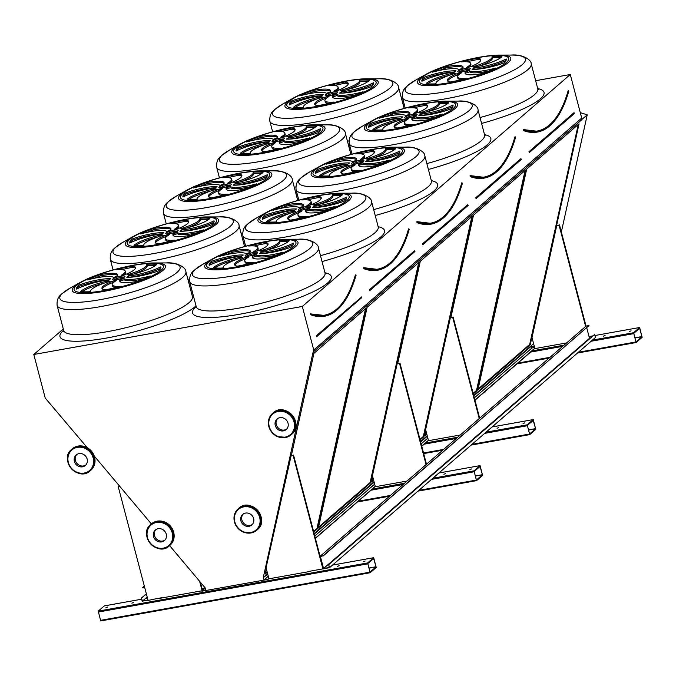 <?xml version="1.0" encoding="UTF-8"?>
<svg xmlns="http://www.w3.org/2000/svg" width="676" height="676" viewBox="0 0 676 676"><rect width="100%" height="100%" fill="white"/><g stroke="black" fill="none" stroke-linecap="round" stroke-linejoin="round"><path stroke-width="1.01" d="M267.654 573.848L263.268 577.642L313.072 352.145L581.225 120.244L581.706 118.063L570.282 74.504L302.316 306.456L33.8 354.486L45.224 398.046L87.212 447.647M570.282 74.504L535.645 80.697M404.18 104.205L403.065 104.408M63.282 328.959L33.8 354.486M605.079 335.49L603.423 336.166L605.079 335.49M631.071 330.834L629.424 331.519L631.071 330.834M585.636 326.466L559.086 225.26L556.72 225.683L532.004 337.594L534.893 348.596L566.615 342.926M534.843 348.402L474.958 400.243M639.58 327.53L633.573 332.736L636.141 342.521L642.149 337.316L639.64 327.505L594.939 335.516L639.64 327.505M498.702 427.57L497.054 428.246L498.702 427.57M524.703 422.914L523.047 423.599L524.703 422.914M479.259 418.545L452.709 317.34L450.343 317.762L425.626 429.674L428.516 440.676L460.238 435.006M457.644 437.254L425.567 442.991L428.466 440.482M533.203 419.61L527.195 424.815L529.705 434.626L535.772 429.395L533.263 419.585L492.086 426.97M445.518 473.606L443.862 474.282L445.518 473.606M471.51 468.958L469.862 469.634L471.51 468.958M426.074 464.581L399.524 363.375L397.158 363.798L372.442 475.71L375.332 486.72L407.053 481.042M404.459 483.289L372.375 489.027L375.273 486.526M480.019 465.654L474.011 470.851L476.521 480.661L482.588 475.439L480.078 465.62L438.901 473.006M425.567 442.991L421.765 446.278M372.375 489.027L315.396 538.358M133.544 602.46L131.888 603.136L133.544 602.46M339.141 565.685L337.493 566.361L339.141 565.685M159.105 598.192L161.454 597.77M310.352 571.135L312.701 570.713M107.543 607.107L105.887 607.792L107.543 607.107M365.141 561.038L363.485 561.714L365.141 561.038M308.569 571.457L323.373 568.786L293.553 455.1L291.187 455.523L266.065 567.789L268.955 578.8L308.197 571.778M157.322 598.505L148.086 600.415L118.266 486.737L119.644 486.213M156.95 598.835L202.107 590.756L202.513 590.402L200.349 582.163M205.267 588.035L201.845 591.221L267.992 579.391L268.904 578.605M104.358 605.899L98.223 611.121L100.741 620.931L370.085 572.741M373.642 557.734L367.634 562.931L370.144 572.741L376.211 567.51L373.701 557.7L332.524 565.085M554.43 121.055A172.6 63.206 -100.1 0 1 523.376 130.578L523.587 130.282A172.338 63.105 79.9 0 0 537.471 131.795A172.338 63.105 79.9 0 0 559.542 113.593M526.68 169.152L477.924 389.925L530.297 344.591L579.053 123.818L526.68 169.152M478.109 389.055L529.697 344.397L578.267 124.502M529.697 344.397L530.297 344.591M337.054 93.009A6.447 1.276 -14.7 0 0 331.468 93.803A6.447 1.276 -14.7 0 0 326.212 95.857M329.44 95.578A6.447 1.276 -14.7 0 0 337.713 92.181A6.447 1.276 -14.7 0 0 331.147 92.587A6.447 1.276 -14.7 0 0 325.232 95.46A6.447 1.276 -14.7 0 0 329.44 95.578M330.446 91.361A24.894 4.926 -14.7 0 0 313.267 91.699L312.946 90.474A43.585 8.627 -14.7 0 0 299.84 95.874A24.894 4.926 165.3 0 1 326.356 93.296A10.317 2.045 165.3 0 1 330.032 92.097A24.894 4.926 -14.7 0 0 330.488 90.694A24.894 4.926 -14.7 0 0 312.946 90.474M313.267 91.699A43.585 8.627 -14.7 0 0 306.71 94.184M333.927 91.159A10.317 2.045 165.3 0 1 337.442 90.626A24.894 4.926 -14.7 0 0 348.241 83.401A24.894 4.926 -14.7 0 0 345.191 81.948A43.585 8.627 -14.7 0 0 328.866 85.582A24.894 4.926 165.3 0 1 338.025 87.01A24.894 4.926 165.3 0 1 333.927 91.159M338.025 87.01L338.346 88.235A24.894 4.926 165.3 0 1 336.809 90.694M348.199 84.069A24.894 4.926 -14.7 0 0 345.512 83.165L345.191 81.948M345.512 83.165A43.585 8.627 -14.7 0 0 334.409 85.497M340.062 90.584A10.317 2.045 165.3 0 1 341.363 91.032A24.894 4.926 -14.7 0 0 369.409 80.376A43.585 8.627 -14.7 0 0 359.429 80.114A24.894 4.926 165.3 0 1 359.564 80.419A24.894 4.926 165.3 0 1 340.062 90.584M359.564 80.419L359.885 81.644A24.894 4.926 165.3 0 1 346.399 89.866M368.2 81.382A43.585 8.627 -14.7 0 0 359.801 81.331M341.16 91.902A10.317 2.045 165.3 0 1 339.487 93.068A24.894 4.926 -14.7 0 0 371.403 86.68A43.585 8.627 -14.7 0 0 373.634 82.759A43.585 8.627 -14.7 0 0 373.608 82.675A24.894 4.926 165.3 0 1 341.16 91.902L341.481 93.119M373.49 84.128A24.894 4.926 165.3 0 1 341.574 93.111M336.597 94.344A10.317 2.045 165.3 0 1 332.922 95.544A24.894 4.926 -14.7 0 0 332.465 96.938A24.894 4.926 -14.7 0 0 350.007 97.167A43.585 8.627 -14.7 0 0 363.113 91.767A24.894 4.926 165.3 0 1 336.597 94.344L336.918 95.569A10.317 2.045 165.3 0 1 333.243 96.769L332.922 95.544M356.556 94.682A24.894 4.926 165.3 0 1 336.918 95.569M333.243 96.769A24.894 4.926 -14.7 0 0 332.82 97.505M329.026 96.482A10.317 2.045 165.3 0 1 325.502 97.014A24.894 4.926 -14.7 0 0 314.712 104.239A24.894 4.926 -14.7 0 0 317.754 105.693A43.585 8.627 -14.7 0 0 334.079 102.059A24.894 4.926 165.3 0 1 324.919 100.623A24.894 4.926 165.3 0 1 329.026 96.482M326.457 98.164A10.317 2.045 165.3 0 1 325.824 98.231L325.502 97.014M328.866 103.369A24.894 4.926 165.3 0 1 325.24 101.848L324.919 100.623M325.824 98.231A24.894 4.926 -14.7 0 0 315.067 104.797M322.891 97.057A10.317 2.045 165.3 0 1 321.582 96.609A24.894 4.926 -14.7 0 0 293.545 107.264A43.585 8.627 -14.7 0 0 303.524 107.526A24.894 4.926 165.3 0 1 303.389 107.222A24.894 4.926 165.3 0 1 322.891 97.057M321.784 97.386L321.582 96.609M316.867 99A24.894 4.926 -14.7 0 0 295.074 107.484M321.784 95.738A10.317 2.045 165.3 0 1 323.458 94.572A24.894 4.926 -14.7 0 0 291.55 100.961A43.585 8.627 -14.7 0 0 289.311 104.881A43.585 8.627 -14.7 0 0 289.336 104.957A24.894 4.926 165.3 0 1 321.784 95.738M321.691 95.747A24.894 4.926 -14.7 0 0 291.871 102.186L291.55 100.961M291.871 102.186A43.585 8.627 -14.7 0 0 289.776 104.738M469.634 69.298A6.447 1.276 -14.7 0 0 464.049 70.093A6.447 1.276 -14.7 0 0 458.793 72.138M462.021 71.867A6.447 1.276 -14.7 0 0 470.293 68.47A6.447 1.276 -14.7 0 0 463.728 68.867A6.447 1.276 -14.7 0 0 457.813 71.74A6.447 1.276 -14.7 0 0 462.021 71.867M463.026 67.651A24.894 4.926 -14.7 0 0 445.839 67.98L445.518 66.755A43.585 8.627 -14.7 0 0 432.412 72.163A24.894 4.926 165.3 0 1 458.928 69.577A10.317 2.045 165.3 0 1 462.604 68.386A24.894 4.926 -14.7 0 0 463.06 66.983A24.894 4.926 -14.7 0 0 445.518 66.755M445.839 67.98A43.585 8.627 -14.7 0 0 439.29 70.465M466.499 67.448A10.317 2.045 165.3 0 1 470.023 66.916A24.894 4.926 -14.7 0 0 480.813 59.691A24.894 4.926 -14.7 0 0 477.771 58.229A43.585 8.627 -14.7 0 0 461.446 61.871A24.894 4.926 165.3 0 1 470.606 63.299A24.894 4.926 165.3 0 1 466.499 67.448M470.606 63.299L470.927 64.524A24.894 4.926 165.3 0 1 469.389 66.983M480.78 60.35A24.894 4.926 -14.7 0 0 478.093 59.454L477.771 58.229M478.093 59.454A43.585 8.627 -14.7 0 0 466.981 61.778M472.634 66.865A10.317 2.045 165.3 0 1 473.944 67.313A24.894 4.926 -14.7 0 0 501.981 56.657A43.585 8.627 -14.7 0 0 492.001 56.404A24.894 4.926 165.3 0 1 492.136 56.699A24.894 4.926 165.3 0 1 472.634 66.865M492.136 56.699L492.458 57.925A24.894 4.926 165.3 0 1 478.971 66.155M500.772 57.663A43.585 8.627 -14.7 0 0 492.382 57.621M473.741 68.183A10.317 2.045 165.3 0 1 472.068 69.349A24.894 4.926 -14.7 0 0 503.975 62.961A43.585 8.627 -14.7 0 0 506.214 59.049A43.585 8.627 -14.7 0 0 506.189 58.964A24.894 4.926 165.3 0 1 473.741 68.183L474.062 69.4M506.07 60.409A24.894 4.926 165.3 0 1 474.146 69.4M469.169 70.634A10.317 2.045 165.3 0 1 465.494 71.833A24.894 4.926 -14.7 0 0 465.037 73.228A24.894 4.926 -14.7 0 0 482.579 73.456A43.585 8.627 -14.7 0 0 495.685 68.056A24.894 4.926 165.3 0 1 469.169 70.634L469.49 71.85A10.317 2.045 165.3 0 1 465.815 73.05L465.494 71.833M489.137 70.972A24.894 4.926 165.3 0 1 469.49 71.85M465.815 73.05A24.894 4.926 -14.7 0 0 465.401 73.785M461.598 72.763A10.317 2.045 165.3 0 1 458.083 73.295A24.894 4.926 -14.7 0 0 447.284 80.52A24.894 4.926 -14.7 0 0 450.334 81.982A43.585 8.627 -14.7 0 0 466.66 78.34A24.894 4.926 165.3 0 1 457.5 76.912A24.894 4.926 165.3 0 1 461.598 72.763M459.038 74.453A10.317 2.045 165.3 0 1 458.404 74.521L458.083 73.295M461.438 79.658A24.894 4.926 165.3 0 1 457.821 78.137L457.5 76.912M458.404 74.521A24.894 4.926 -14.7 0 0 447.647 81.078M455.463 73.346A10.317 2.045 165.3 0 1 454.162 72.898A24.894 4.926 -14.7 0 0 426.117 83.554A43.585 8.627 -14.7 0 0 436.096 83.807A24.894 4.926 165.3 0 1 435.961 83.511A24.894 4.926 165.3 0 1 455.463 73.346M454.365 73.676L454.162 72.898M449.447 75.281A24.894 4.926 -14.7 0 0 427.646 83.765M454.365 72.028A10.317 2.045 165.3 0 1 456.038 70.862A24.894 4.926 -14.7 0 0 424.122 77.25A43.585 8.627 -14.7 0 0 421.892 81.162A43.585 8.627 -14.7 0 0 421.917 81.247A24.894 4.926 165.3 0 1 454.365 72.028M454.272 72.036A24.894 4.926 -14.7 0 0 424.443 78.467L424.122 77.25M424.443 78.467A43.585 8.627 -14.7 0 0 422.356 81.019M501.246 167.099A172.6 63.206 -100.1 0 1 470.183 176.613L470.395 176.318A172.338 63.105 79.9 0 0 484.286 177.83A172.338 63.105 79.9 0 0 506.358 159.637M473.149 393.347L476.512 390.441L477.104 390.627L525.869 169.853L473.496 215.196L450.926 317.374M425.897 430.696L424.731 435.961L426.81 434.169M476.512 390.441L525.075 170.538M473.301 393.922L477.104 390.627M424.925 435.09L426.657 433.595M283.869 139.045A6.447 1.276 -14.7 0 0 278.284 139.847A6.447 1.276 -14.7 0 0 273.028 141.892M276.256 141.614A6.447 1.276 -14.7 0 0 284.528 138.225A6.447 1.276 -14.7 0 0 277.963 138.622A6.447 1.276 -14.7 0 0 272.048 141.495A6.447 1.276 -14.7 0 0 276.256 141.614M277.261 137.397A24.894 4.926 -14.7 0 0 260.074 137.735L259.753 136.51A43.585 8.627 -14.7 0 0 246.647 141.909A24.894 4.926 165.3 0 1 273.163 139.332A10.317 2.045 165.3 0 1 276.839 138.132A24.894 4.926 -14.7 0 0 277.295 136.738A24.894 4.926 -14.7 0 0 259.753 136.51M260.074 137.735A43.585 8.627 -14.7 0 0 253.525 140.219M280.734 137.194A10.317 2.045 165.3 0 1 284.258 136.662A24.894 4.926 -14.7 0 0 295.049 129.446A24.894 4.926 -14.7 0 0 292.007 127.984A43.585 8.627 -14.7 0 0 275.681 131.617A24.894 4.926 165.3 0 1 284.841 133.054A24.894 4.926 165.3 0 1 280.734 137.194M284.841 133.054L285.162 134.279A24.894 4.926 165.3 0 1 283.624 136.738M295.015 130.105A24.894 4.926 -14.7 0 0 292.328 129.209L292.007 127.984M292.328 129.209A43.585 8.627 -14.7 0 0 281.216 131.533M286.869 136.62A10.317 2.045 165.3 0 1 288.179 137.067A24.894 4.926 -14.7 0 0 316.216 126.412A43.585 8.627 -14.7 0 0 306.236 126.159A24.894 4.926 165.3 0 1 306.372 126.454A24.894 4.926 165.3 0 1 286.869 136.62M306.372 126.454L306.693 127.679A24.894 4.926 165.3 0 1 293.207 135.901M315.008 127.418A43.585 8.627 -14.7 0 0 306.617 127.375M287.976 137.938A10.317 2.045 165.3 0 1 286.303 139.104A24.894 4.926 -14.7 0 0 318.21 132.716A43.585 8.627 -14.7 0 0 320.449 128.795A43.585 8.627 -14.7 0 0 320.424 128.719A24.894 4.926 165.3 0 1 287.976 137.938L288.297 139.155M320.306 130.164A24.894 4.926 165.3 0 1 288.382 139.155M283.405 140.38A10.317 2.045 165.3 0 1 279.729 141.58A24.894 4.926 -14.7 0 0 279.272 142.982A24.894 4.926 -14.7 0 0 296.815 143.202A43.585 8.627 -14.7 0 0 309.921 137.803A24.894 4.926 165.3 0 1 283.405 140.38L283.726 141.605A10.317 2.045 165.3 0 1 280.05 142.805L279.729 141.58M303.363 140.718A24.894 4.926 165.3 0 1 283.726 141.605M280.05 142.805A24.894 4.926 -14.7 0 0 279.636 143.54M275.833 142.518A10.317 2.045 165.3 0 1 272.318 143.05A24.894 4.926 -14.7 0 0 261.519 150.275A24.894 4.926 -14.7 0 0 264.57 151.737A43.585 8.627 -14.7 0 0 280.895 148.095A24.894 4.926 165.3 0 1 271.735 146.667A24.894 4.926 165.3 0 1 275.833 142.518M273.273 144.208A10.317 2.045 165.3 0 1 272.639 144.275L272.318 143.05M275.673 149.404A24.894 4.926 165.3 0 1 272.056 147.892L271.735 146.667M272.639 144.275A24.894 4.926 -14.7 0 0 261.882 150.832M269.699 143.101A10.317 2.045 165.3 0 1 268.397 142.653A24.894 4.926 -14.7 0 0 240.352 153.308A43.585 8.627 -14.7 0 0 250.331 153.562A24.894 4.926 165.3 0 1 250.196 153.258A24.894 4.926 165.3 0 1 269.699 143.101M268.6 143.422L268.397 142.653M263.682 145.036A24.894 4.926 -14.7 0 0 241.881 153.52M268.592 141.774A10.317 2.045 165.3 0 1 270.273 140.616A24.894 4.926 -14.7 0 0 238.358 146.996A43.585 8.627 -14.7 0 0 236.127 150.917A43.585 8.627 -14.7 0 0 236.152 151.001A24.894 4.926 165.3 0 1 268.592 141.774M268.507 141.791A24.894 4.926 -14.7 0 0 238.679 148.221L238.358 146.996M238.679 148.221A43.585 8.627 -14.7 0 0 236.592 150.773M416.441 115.334A6.447 1.276 -14.7 0 0 410.864 116.137A6.447 1.276 -14.7 0 0 405.608 118.182M408.836 117.903A6.447 1.276 -14.7 0 0 417.1 114.506A6.447 1.276 -14.7 0 0 410.543 114.912A6.447 1.276 -14.7 0 0 404.628 117.785A6.447 1.276 -14.7 0 0 408.836 117.903M409.833 113.686A24.894 4.926 -14.7 0 0 392.655 114.024L392.334 112.799A43.585 8.627 -14.7 0 0 379.228 118.199A24.894 4.926 165.3 0 1 405.744 115.621A10.317 2.045 165.3 0 1 409.419 114.421A24.894 4.926 -14.7 0 0 409.876 113.019A24.894 4.926 -14.7 0 0 392.334 112.799M392.655 114.024A43.585 8.627 -14.7 0 0 386.106 116.509M413.315 113.484A10.317 2.045 165.3 0 1 416.839 112.951A24.894 4.926 -14.7 0 0 427.629 105.726A24.894 4.926 -14.7 0 0 424.579 104.273A43.585 8.627 -14.7 0 0 408.262 107.906A24.894 4.926 165.3 0 1 417.422 109.335A24.894 4.926 165.3 0 1 413.315 113.484M417.422 109.335L417.743 110.56A24.894 4.926 165.3 0 1 416.196 113.019M427.587 106.394A24.894 4.926 -14.7 0 0 424.9 105.49L424.579 104.273M424.9 105.49A43.585 8.627 -14.7 0 0 413.796 107.822M419.45 112.909A10.317 2.045 165.3 0 1 420.751 113.357A24.894 4.926 -14.7 0 0 448.796 102.701A43.585 8.627 -14.7 0 0 438.817 102.439A24.894 4.926 165.3 0 1 438.952 102.744A24.894 4.926 165.3 0 1 419.45 112.909M438.952 102.744L439.273 103.969A24.894 4.926 165.3 0 1 425.787 112.191M447.588 103.707A43.585 8.627 -14.7 0 0 439.197 103.665M420.556 114.227A10.317 2.045 165.3 0 1 418.883 115.393A24.894 4.926 -14.7 0 0 450.791 109.005A43.585 8.627 -14.7 0 0 453.021 105.084A43.585 8.627 -14.7 0 0 453.005 105A24.894 4.926 165.3 0 1 420.556 114.227L420.878 115.444M452.878 106.453A24.894 4.926 165.3 0 1 420.962 115.444M415.985 116.669A10.317 2.045 165.3 0 1 412.309 117.869A24.894 4.926 -14.7 0 0 411.853 119.272A24.894 4.926 -14.7 0 0 429.395 119.491A43.585 8.627 -14.7 0 0 442.501 114.092A24.894 4.926 165.3 0 1 415.985 116.669L416.306 117.894A10.317 2.045 165.3 0 1 412.63 119.094L412.309 117.869M435.944 117.007A24.894 4.926 165.3 0 1 416.306 117.894M412.63 119.094A24.894 4.926 -14.7 0 0 412.208 119.829M408.414 118.807A10.317 2.045 165.3 0 1 404.89 119.339A24.894 4.926 -14.7 0 0 394.1 126.564A24.894 4.926 -14.7 0 0 397.15 128.017A43.585 8.627 -14.7 0 0 413.467 124.384A24.894 4.926 165.3 0 1 404.307 122.956A24.894 4.926 165.3 0 1 408.414 118.807M405.853 120.497A10.317 2.045 165.3 0 1 405.211 120.565L404.89 119.339M408.253 125.694A24.894 4.926 165.3 0 1 404.628 124.173L404.307 122.956M405.211 120.565A24.894 4.926 -14.7 0 0 394.463 127.122M402.279 119.382A10.317 2.045 165.3 0 1 400.978 118.934A24.894 4.926 -14.7 0 0 372.932 129.589A43.585 8.627 -14.7 0 0 382.912 129.851A24.894 4.926 165.3 0 1 382.777 129.547A24.894 4.926 165.3 0 1 402.279 119.382M401.181 119.711L400.978 118.934M396.263 121.325A24.894 4.926 -14.7 0 0 374.462 129.809M401.172 118.063A10.317 2.045 165.3 0 1 402.845 116.897A24.894 4.926 -14.7 0 0 370.938 123.285A43.585 8.627 -14.7 0 0 368.707 127.206A43.585 8.627 -14.7 0 0 368.724 127.291A24.894 4.926 165.3 0 1 401.172 118.063M401.088 118.072A24.894 4.926 -14.7 0 0 371.259 124.511L370.938 123.285M371.259 124.511A43.585 8.627 -14.7 0 0 369.172 127.063M448.061 213.134A172.6 63.206 -100.1 0 1 416.999 222.657L417.21 222.362A172.338 63.105 79.9 0 0 431.094 223.866A172.338 63.105 79.9 0 0 453.173 205.673M419.957 439.392L423.32 436.476L423.92 436.671L472.685 215.897L420.303 261.232L397.733 363.418M372.713 476.732L371.546 482.005L373.617 480.205M423.32 436.476L471.89 216.582M420.109 439.966L423.92 436.671M371.741 481.126L373.473 479.63M230.677 185.089A6.447 1.276 -14.7 0 0 225.1 185.883A6.447 1.276 -14.7 0 0 219.835 187.928M223.072 187.658A6.447 1.276 -14.7 0 0 231.336 184.261A6.447 1.276 -14.7 0 0 224.778 184.666A6.447 1.276 -14.7 0 0 218.863 187.531A6.447 1.276 -14.7 0 0 223.072 187.658M224.069 183.441A24.894 4.926 -14.7 0 0 206.89 183.771L206.569 182.554A43.585 8.627 -14.7 0 0 193.463 187.953A24.894 4.926 165.3 0 1 219.979 185.376A10.317 2.045 165.3 0 1 223.655 184.176A24.894 4.926 -14.7 0 0 224.111 182.774A24.894 4.926 -14.7 0 0 206.569 182.554M206.89 183.771A43.585 8.627 -14.7 0 0 200.341 186.263M227.55 183.238A10.317 2.045 165.3 0 1 231.074 182.706A24.894 4.926 -14.7 0 0 241.864 175.481A24.894 4.926 -14.7 0 0 238.814 174.019A43.585 8.627 -14.7 0 0 222.497 177.661A24.894 4.926 165.3 0 1 231.648 179.089A24.894 4.926 165.3 0 1 227.55 183.238M231.648 179.089L231.969 180.315A24.894 4.926 165.3 0 1 230.431 182.774M241.822 176.149A24.894 4.926 -14.7 0 0 239.135 175.245L238.814 174.019M239.135 175.245A43.585 8.627 -14.7 0 0 228.032 177.568M233.685 182.664A10.317 2.045 165.3 0 1 234.986 183.103A24.894 4.926 -14.7 0 0 263.032 172.456A43.585 8.627 -14.7 0 0 253.052 172.194A24.894 4.926 165.3 0 1 253.187 172.498A24.894 4.926 165.3 0 1 233.685 182.664M253.187 172.498L253.508 173.715A24.894 4.926 165.3 0 1 240.022 181.945M261.823 173.462A43.585 8.627 -14.7 0 0 253.432 173.411M234.792 183.982A10.317 2.045 165.3 0 1 233.11 185.148A24.894 4.926 -14.7 0 0 265.026 178.76A43.585 8.627 -14.7 0 0 267.257 174.839A43.585 8.627 -14.7 0 0 267.231 174.754A24.894 4.926 165.3 0 1 234.792 183.982L235.104 185.19M267.113 176.208A24.894 4.926 165.3 0 1 235.197 185.19M230.22 186.424A10.317 2.045 165.3 0 1 226.544 187.624A24.894 4.926 -14.7 0 0 226.088 189.018A24.894 4.926 -14.7 0 0 243.63 189.246A43.585 8.627 -14.7 0 0 256.736 183.847A24.894 4.926 165.3 0 1 230.22 186.424L230.541 187.649A10.317 2.045 165.3 0 1 226.866 188.849L226.544 187.624M250.179 186.762A24.894 4.926 165.3 0 1 230.541 187.649M226.866 188.849A24.894 4.926 -14.7 0 0 226.443 189.584M222.649 188.562A10.317 2.045 165.3 0 1 219.125 189.094A24.894 4.926 -14.7 0 0 208.335 196.319A24.894 4.926 -14.7 0 0 211.377 197.772A43.585 8.627 -14.7 0 0 227.702 194.139A24.894 4.926 165.3 0 1 218.542 192.702A24.894 4.926 165.3 0 1 222.649 188.562M220.089 190.243A10.317 2.045 165.3 0 1 219.446 190.311L219.125 189.094M222.489 195.448A24.894 4.926 165.3 0 1 218.863 193.927L218.542 192.702M219.446 190.311A24.894 4.926 -14.7 0 0 208.698 196.877M216.514 189.136A10.317 2.045 165.3 0 1 215.205 188.689A24.894 4.926 -14.7 0 0 187.167 199.344A43.585 8.627 -14.7 0 0 197.147 199.606A24.894 4.926 165.3 0 1 197.012 199.302A24.894 4.926 165.3 0 1 216.514 189.136M215.416 189.466L215.205 188.689M210.498 191.071A24.894 4.926 -14.7 0 0 188.697 199.564M215.407 187.818A10.317 2.045 165.3 0 1 217.08 186.652A24.894 4.926 -14.7 0 0 185.173 193.04A43.585 8.627 -14.7 0 0 182.942 196.961A43.585 8.627 -14.7 0 0 182.959 197.037A24.894 4.926 165.3 0 1 215.407 187.818M215.323 187.827A24.894 4.926 -14.7 0 0 185.494 194.266L185.173 193.04M185.494 194.266A43.585 8.627 -14.7 0 0 183.407 196.817M363.257 161.378A6.447 1.276 -14.7 0 0 357.672 162.172A6.447 1.276 -14.7 0 0 352.416 164.217M355.644 163.938A6.447 1.276 -14.7 0 0 363.916 160.55A6.447 1.276 -14.7 0 0 357.35 160.947A6.447 1.276 -14.7 0 0 351.435 163.82A6.447 1.276 -14.7 0 0 355.644 163.938M356.649 159.722A24.894 4.926 -14.7 0 0 339.47 160.06L339.149 158.835A43.585 8.627 -14.7 0 0 326.043 164.234A24.894 4.926 165.3 0 1 352.559 161.657A10.317 2.045 165.3 0 1 356.235 160.457A24.894 4.926 -14.7 0 0 356.691 159.063A24.894 4.926 -14.7 0 0 339.149 158.835M339.47 160.06A43.585 8.627 -14.7 0 0 332.913 162.544M360.131 159.528A10.317 2.045 165.3 0 1 363.646 158.995A24.894 4.926 -14.7 0 0 374.445 151.77A24.894 4.926 -14.7 0 0 371.394 150.309A43.585 8.627 -14.7 0 0 355.069 153.951A24.894 4.926 165.3 0 1 364.229 155.379A24.894 4.926 165.3 0 1 360.131 159.528M364.229 155.379L364.55 156.604A24.894 4.926 165.3 0 1 363.012 159.063M374.403 152.43A24.894 4.926 -14.7 0 0 371.715 151.534L371.394 150.309M371.715 151.534A43.585 8.627 -14.7 0 0 360.604 153.858M366.265 158.944A10.317 2.045 165.3 0 1 367.567 159.392A24.894 4.926 -14.7 0 0 395.612 148.737A43.585 8.627 -14.7 0 0 385.633 148.483A24.894 4.926 165.3 0 1 385.768 148.779A24.894 4.926 165.3 0 1 366.265 158.944M385.768 148.779L386.089 150.004A24.894 4.926 165.3 0 1 372.603 158.235M394.404 149.742A43.585 8.627 -14.7 0 0 386.004 149.7M367.364 160.263A10.317 2.045 165.3 0 1 365.691 161.429A24.894 4.926 -14.7 0 0 397.606 155.041A43.585 8.627 -14.7 0 0 399.837 151.128A43.585 8.627 -14.7 0 0 399.812 151.044A24.894 4.926 165.3 0 1 367.364 160.263L367.685 161.48M399.693 152.489A24.894 4.926 165.3 0 1 367.778 161.48M362.801 162.713A10.317 2.045 165.3 0 1 359.125 163.913A24.894 4.926 -14.7 0 0 358.669 165.307A24.894 4.926 -14.7 0 0 376.211 165.536A43.585 8.627 -14.7 0 0 389.317 160.127A24.894 4.926 165.3 0 1 362.801 162.713L363.113 163.93A10.317 2.045 165.3 0 1 359.446 165.13L359.125 163.913M382.76 163.043A24.894 4.926 165.3 0 1 363.113 163.93M359.446 165.13A24.894 4.926 -14.7 0 0 359.024 165.865M355.23 164.843A10.317 2.045 165.3 0 1 351.706 165.375A24.894 4.926 -14.7 0 0 340.915 172.6A24.894 4.926 -14.7 0 0 343.957 174.062A43.585 8.627 -14.7 0 0 360.283 170.42A24.894 4.926 165.3 0 1 351.123 168.992A24.894 4.926 165.3 0 1 355.23 164.843M352.661 166.533A10.317 2.045 165.3 0 1 352.027 166.6L351.706 165.375M355.069 171.738A24.894 4.926 165.3 0 1 351.444 170.217L351.123 168.992M352.027 166.6A24.894 4.926 -14.7 0 0 341.27 173.157M349.095 165.426A10.317 2.045 165.3 0 1 347.785 164.978A24.894 4.926 -14.7 0 0 319.748 175.633A43.585 8.627 -14.7 0 0 329.727 175.887A24.894 4.926 165.3 0 1 329.592 175.591A24.894 4.926 165.3 0 1 349.095 165.426M347.988 165.755L347.785 164.978M343.07 167.361A24.894 4.926 -14.7 0 0 321.277 175.844M347.988 164.107A10.317 2.045 165.3 0 1 349.661 162.941A24.894 4.926 -14.7 0 0 317.754 169.33A43.585 8.627 -14.7 0 0 315.515 173.242A43.585 8.627 -14.7 0 0 315.54 173.326A24.894 4.926 165.3 0 1 347.988 164.107M347.895 164.116A24.894 4.926 -14.7 0 0 318.075 170.546L317.754 169.33M318.075 170.546A43.585 8.627 -14.7 0 0 315.979 173.098M394.868 259.178A172.6 63.206 -100.1 0 1 363.815 268.693L364.026 268.397A172.338 63.105 79.9 0 0 377.909 269.91A172.338 63.105 79.9 0 0 399.981 251.717M367.119 307.276L318.354 528.04L370.735 482.706L419.492 261.933L367.119 307.276M318.548 527.17L370.135 482.52L418.706 262.618M370.135 482.52L370.735 482.706M177.492 231.124A6.447 1.276 -14.7 0 0 171.907 231.927A6.447 1.276 -14.7 0 0 166.651 233.972M169.879 233.693A6.447 1.276 -14.7 0 0 178.151 230.305A6.447 1.276 -14.7 0 0 171.586 230.702A6.447 1.276 -14.7 0 0 165.671 233.575A6.447 1.276 -14.7 0 0 169.879 233.693M170.884 229.477A24.894 4.926 -14.7 0 0 153.706 229.815L153.384 228.589A43.585 8.627 -14.7 0 0 140.278 233.989A24.894 4.926 165.3 0 1 166.795 231.412A10.317 2.045 165.3 0 1 170.47 230.212A24.894 4.926 -14.7 0 0 170.927 228.818A24.894 4.926 -14.7 0 0 153.384 228.589M153.706 229.815A43.585 8.627 -14.7 0 0 147.148 232.299M174.366 229.274A10.317 2.045 165.3 0 1 177.881 228.741A24.894 4.926 -14.7 0 0 188.672 221.525A24.894 4.926 -14.7 0 0 185.63 220.063A43.585 8.627 -14.7 0 0 169.304 223.697A24.894 4.926 165.3 0 1 178.464 225.133A24.894 4.926 165.3 0 1 174.366 229.274M178.464 225.133L178.785 226.35A24.894 4.926 165.3 0 1 177.247 228.809M188.638 222.184A24.894 4.926 -14.7 0 0 185.951 221.289L185.63 220.063M185.951 221.289A43.585 8.627 -14.7 0 0 174.839 223.612M180.5 228.699A10.317 2.045 165.3 0 1 181.802 229.147A24.894 4.926 -14.7 0 0 209.847 218.492A43.585 8.627 -14.7 0 0 199.868 218.238A24.894 4.926 165.3 0 1 200.003 218.534A24.894 4.926 165.3 0 1 180.5 228.699M200.003 218.534L200.324 219.759A24.894 4.926 165.3 0 1 186.838 227.981M208.639 219.497A43.585 8.627 -14.7 0 0 200.24 219.455M181.599 230.017A10.317 2.045 165.3 0 1 179.926 231.184A24.894 4.926 -14.7 0 0 211.833 224.795A43.585 8.627 -14.7 0 0 214.072 220.875A43.585 8.627 -14.7 0 0 214.047 220.798A24.894 4.926 165.3 0 1 181.599 230.017L181.92 231.234M213.929 222.243A24.894 4.926 165.3 0 1 182.013 231.234M177.028 232.46A10.317 2.045 165.3 0 1 173.36 233.659A24.894 4.926 -14.7 0 0 172.904 235.062A24.894 4.926 -14.7 0 0 190.446 235.282A43.585 8.627 -14.7 0 0 203.552 229.882A24.894 4.926 165.3 0 1 177.028 232.46L177.349 233.685A10.317 2.045 165.3 0 1 173.681 234.885L173.36 233.659M196.995 232.797A24.894 4.926 165.3 0 1 177.349 233.685M173.681 234.885A24.894 4.926 -14.7 0 0 173.259 235.62M169.465 234.597A10.317 2.045 165.3 0 1 165.941 235.13A24.894 4.926 -14.7 0 0 155.15 242.354A24.894 4.926 -14.7 0 0 158.192 243.816A43.585 8.627 -14.7 0 0 174.518 240.174A24.894 4.926 165.3 0 1 165.358 238.746A24.894 4.926 165.3 0 1 169.465 234.597M166.896 236.287A10.317 2.045 165.3 0 1 166.262 236.355L165.941 235.13M169.304 241.484A24.894 4.926 165.3 0 1 165.679 239.972L165.358 238.746M166.262 236.355A24.894 4.926 -14.7 0 0 155.505 242.912M163.33 235.18A10.317 2.045 165.3 0 1 162.02 234.733A24.894 4.926 -14.7 0 0 133.983 245.388A43.585 8.627 -14.7 0 0 143.963 245.641A24.894 4.926 165.3 0 1 143.819 245.337A24.894 4.926 165.3 0 1 163.33 235.18M162.223 235.501L162.02 234.733M157.305 237.115A24.894 4.926 -14.7 0 0 135.513 245.599M162.223 233.854A10.317 2.045 165.3 0 1 163.896 232.696A24.894 4.926 -14.7 0 0 131.989 239.076A43.585 8.627 -14.7 0 0 129.75 242.997A43.585 8.627 -14.7 0 0 129.775 243.081A24.894 4.926 165.3 0 1 162.223 233.854M162.13 233.862A24.894 4.926 -14.7 0 0 132.31 240.301L131.989 239.076M132.31 240.301A43.585 8.627 -14.7 0 0 130.214 242.853M310.073 207.414A6.447 1.276 -14.7 0 0 304.487 208.208A6.447 1.276 -14.7 0 0 299.231 210.261M302.459 209.982A6.447 1.276 -14.7 0 0 310.732 206.586A6.447 1.276 -14.7 0 0 304.166 206.991A6.447 1.276 -14.7 0 0 298.251 209.864A6.447 1.276 -14.7 0 0 302.459 209.982M303.465 205.766A24.894 4.926 -14.7 0 0 286.278 206.104L285.956 204.879A43.585 8.627 -14.7 0 0 272.85 210.278A24.894 4.926 165.3 0 1 299.367 207.701A10.317 2.045 165.3 0 1 303.042 206.501A24.894 4.926 -14.7 0 0 303.499 205.098A24.894 4.926 -14.7 0 0 285.956 204.879M286.278 206.104A43.585 8.627 -14.7 0 0 279.729 208.588M306.938 205.563A10.317 2.045 165.3 0 1 310.461 205.031A24.894 4.926 -14.7 0 0 321.252 197.806A24.894 4.926 -14.7 0 0 318.21 196.353A43.585 8.627 -14.7 0 0 301.885 199.986A24.894 4.926 165.3 0 1 311.045 201.414A24.894 4.926 165.3 0 1 306.938 205.563M311.045 201.414L311.366 202.639A24.894 4.926 165.3 0 1 309.828 205.098M321.218 198.474A24.894 4.926 -14.7 0 0 318.531 197.569L318.21 196.353M318.531 197.569A43.585 8.627 -14.7 0 0 307.419 199.902M313.072 204.989A10.317 2.045 165.3 0 1 314.382 205.436A24.894 4.926 -14.7 0 0 342.419 194.781A43.585 8.627 -14.7 0 0 332.44 194.519A24.894 4.926 165.3 0 1 332.575 194.823A24.894 4.926 165.3 0 1 313.072 204.989M332.575 194.823L332.896 196.048A24.894 4.926 165.3 0 1 319.41 204.27M341.211 195.786A43.585 8.627 -14.7 0 0 332.82 195.736M314.179 206.307A10.317 2.045 165.3 0 1 312.506 207.473A24.894 4.926 -14.7 0 0 344.414 201.085A43.585 8.627 -14.7 0 0 346.653 197.164A43.585 8.627 -14.7 0 0 346.627 197.079A24.894 4.926 165.3 0 1 314.179 206.307L314.501 207.524M346.509 198.533A24.894 4.926 165.3 0 1 314.585 207.515M309.608 208.749A10.317 2.045 165.3 0 1 305.932 209.949A24.894 4.926 -14.7 0 0 305.476 211.343A24.894 4.926 -14.7 0 0 323.018 211.571A43.585 8.627 -14.7 0 0 336.124 206.172A24.894 4.926 165.3 0 1 309.608 208.749L309.929 209.974A10.317 2.045 165.3 0 1 306.253 211.174L305.932 209.949M329.567 209.087A24.894 4.926 165.3 0 1 309.929 209.974M306.253 211.174A24.894 4.926 -14.7 0 0 305.839 211.909M302.037 210.887A10.317 2.045 165.3 0 1 298.522 211.419A24.894 4.926 -14.7 0 0 287.722 218.644A24.894 4.926 -14.7 0 0 290.773 220.097A43.585 8.627 -14.7 0 0 307.098 216.464A24.894 4.926 165.3 0 1 297.939 215.027A24.894 4.926 165.3 0 1 302.037 210.887M299.476 212.568A10.317 2.045 165.3 0 1 298.843 212.644L298.522 211.419M301.876 217.773A24.894 4.926 165.3 0 1 298.26 216.252L297.939 215.027M298.843 212.644A24.894 4.926 -14.7 0 0 288.086 219.201M295.902 211.461A10.317 2.045 165.3 0 1 294.601 211.013A24.894 4.926 -14.7 0 0 266.555 221.669A43.585 8.627 -14.7 0 0 276.535 221.931A24.894 4.926 165.3 0 1 276.399 221.627A24.894 4.926 165.3 0 1 295.902 211.461M294.804 211.791L294.601 211.013M289.886 213.405A24.894 4.926 -14.7 0 0 268.085 221.889M294.795 210.143A10.317 2.045 165.3 0 1 296.477 208.977A24.894 4.926 -14.7 0 0 264.561 215.365A43.585 8.627 -14.7 0 0 262.33 219.286A43.585 8.627 -14.7 0 0 262.356 219.37A24.894 4.926 165.3 0 1 294.795 210.143M294.711 210.151A24.894 4.926 -14.7 0 0 264.882 216.59L264.561 215.365M264.882 216.59A43.585 8.627 -14.7 0 0 262.795 219.142M581.706 118.063L313.74 350.016L302.316 306.456M534.598 347.489L532.012 347.946L531.235 345.69L473.707 395.485M313.258 352.204L313.74 350.016M313.74 532.046L317.543 528.742L366.308 307.977L313.934 353.311L291.364 455.497M266.336 568.812L265.169 574.085L267.248 572.285M427.215 435.724L420.523 441.521M374.031 481.768L314.146 533.601M533.592 343.645L531.235 345.69M580.287 112.639L587.233 114.827L561.35 232.003M587.233 114.827L581.284 119.973M267.772 574.296L263.268 577.642M531.505 346.011L473.825 395.933M427.333 436.181L420.641 441.977M374.149 482.216L314.264 534.048M268.279 576.239L264.046 579.907L263.539 577.963M532.012 347.946L474.332 397.877M427.84 438.116L421.148 443.912M374.656 484.16L314.771 535.992M268.854 578.419L267.95 579.205L264.046 579.907M534.792 348.225L474.907 400.057M428.415 440.304L421.723 446.101M375.231 486.34L315.346 538.18M169.634 545.642L205.276 588.019L205.698 590.342L201.803 591.035M94.277 456.047L151.356 523.917M241.611 256.179A10.317 2.045 165.3 0 1 243.284 255.021A24.894 4.926 -14.7 0 0 211.377 261.401A43.585 8.627 -14.7 0 0 209.146 265.322A43.585 8.627 -14.7 0 0 209.163 265.406A24.894 4.926 165.3 0 1 241.611 256.179M242.718 257.505A10.317 2.045 165.3 0 1 241.408 257.057A24.894 4.926 -14.7 0 0 213.371 267.713A43.585 8.627 -14.7 0 0 223.35 267.966A24.894 4.926 165.3 0 1 223.215 267.662A24.894 4.926 165.3 0 1 242.718 257.505M248.852 256.922A10.317 2.045 165.3 0 1 245.329 257.455A24.894 4.926 -14.7 0 0 234.538 264.679A24.894 4.926 -14.7 0 0 237.58 266.141A43.585 8.627 -14.7 0 0 253.906 262.499A24.894 4.926 165.3 0 1 244.746 261.071A24.894 4.926 165.3 0 1 248.852 256.922M256.424 254.784A10.317 2.045 165.3 0 1 252.748 255.984A24.894 4.926 -14.7 0 0 252.292 257.387A24.894 4.926 -14.7 0 0 269.834 257.607A43.585 8.627 -14.7 0 0 282.94 252.207A24.894 4.926 165.3 0 1 256.424 254.784L256.745 256.01A10.317 2.045 165.3 0 1 253.069 257.21L252.748 255.984M260.995 252.342A10.317 2.045 165.3 0 1 259.314 253.508A24.894 4.926 -14.7 0 0 291.229 247.12A43.585 8.627 -14.7 0 0 293.46 243.199A43.585 8.627 -14.7 0 0 293.435 243.123A24.894 4.926 165.3 0 1 260.995 252.342L261.308 253.559M259.888 251.024A10.317 2.045 165.3 0 1 261.19 251.472A24.894 4.926 -14.7 0 0 289.235 240.817A43.585 8.627 -14.7 0 0 279.256 240.563A24.894 4.926 165.3 0 1 279.391 240.859A24.894 4.926 165.3 0 1 259.888 251.024M253.754 251.599A10.317 2.045 165.3 0 1 257.277 251.075A24.894 4.926 -14.7 0 0 268.068 243.85A24.894 4.926 -14.7 0 0 265.017 242.388A43.585 8.627 -14.7 0 0 248.7 246.022A24.894 4.926 165.3 0 1 257.852 247.458A24.894 4.926 165.3 0 1 253.754 251.599M249.858 252.537A24.894 4.926 -14.7 0 0 250.314 251.142A24.894 4.926 -14.7 0 0 232.772 250.914A43.585 8.627 -14.7 0 0 219.666 256.314A24.894 4.926 165.3 0 1 246.182 253.737A10.317 2.045 165.3 0 1 249.858 252.537M249.275 256.018A6.447 1.276 -14.7 0 0 257.539 252.63A6.447 1.276 -14.7 0 0 250.982 253.027A6.447 1.276 -14.7 0 0 245.067 255.9A6.447 1.276 -14.7 0 0 249.275 256.018M109.03 279.898A10.317 2.045 165.3 0 1 110.712 278.732A24.894 4.926 -14.7 0 0 78.796 285.12A43.585 8.627 -14.7 0 0 76.565 289.041A43.585 8.627 -14.7 0 0 76.591 289.117A24.894 4.926 165.3 0 1 109.03 279.898M110.137 281.216A10.317 2.045 165.3 0 1 108.836 280.768A24.894 4.926 -14.7 0 0 80.79 291.424A43.585 8.627 -14.7 0 0 90.77 291.677A24.894 4.926 165.3 0 1 90.635 291.381A24.894 4.926 165.3 0 1 110.137 281.216M116.272 280.641A10.317 2.045 165.3 0 1 112.748 281.174A24.894 4.926 -14.7 0 0 101.958 288.39A24.894 4.926 -14.7 0 0 105.008 289.852A43.585 8.627 -14.7 0 0 121.325 286.218A24.894 4.926 165.3 0 1 112.174 284.782A24.894 4.926 165.3 0 1 116.272 280.641M123.843 278.504A10.317 2.045 165.3 0 1 120.167 279.703A24.894 4.926 -14.7 0 0 119.711 281.098A24.894 4.926 -14.7 0 0 137.253 281.326A43.585 8.627 -14.7 0 0 150.359 275.926A24.894 4.926 165.3 0 1 123.843 278.504L124.164 279.729A10.317 2.045 165.3 0 1 120.489 280.929L120.167 279.703M128.415 276.061A10.317 2.045 165.3 0 1 126.742 277.219A24.894 4.926 -14.7 0 0 158.649 270.839A43.585 8.627 -14.7 0 0 160.888 266.919A43.585 8.627 -14.7 0 0 160.863 266.834A24.894 4.926 165.3 0 1 128.415 276.061L128.736 277.27M127.308 274.735A10.317 2.045 165.3 0 1 128.617 275.183A24.894 4.926 -14.7 0 0 156.655 264.527A43.585 8.627 -14.7 0 0 146.675 264.274A24.894 4.926 165.3 0 1 146.81 264.578A24.894 4.926 165.3 0 1 127.308 274.735M121.173 275.318A10.317 2.045 165.3 0 1 124.697 274.786A24.894 4.926 -14.7 0 0 135.487 267.561A24.894 4.926 -14.7 0 0 132.445 266.099A43.585 8.627 -14.7 0 0 116.12 269.741A24.894 4.926 165.3 0 1 125.28 271.169A24.894 4.926 165.3 0 1 121.173 275.318M117.278 276.256A24.894 4.926 -14.7 0 0 117.734 274.853A24.894 4.926 -14.7 0 0 100.192 274.633A43.585 8.627 -14.7 0 0 87.086 280.033A24.894 4.926 165.3 0 1 113.602 277.456A10.317 2.045 165.3 0 1 117.278 276.256M116.694 279.737A6.447 1.276 -14.7 0 0 124.967 276.34A6.447 1.276 -14.7 0 0 118.401 276.746A6.447 1.276 -14.7 0 0 112.486 279.61A6.447 1.276 -14.7 0 0 116.694 279.737M313.588 531.471L316.951 528.556L365.513 308.662M316.951 528.556L317.543 528.742M265.364 573.206L267.096 571.71M124.308 277.168A6.447 1.276 -14.7 0 0 118.722 277.963A6.447 1.276 -14.7 0 0 113.467 280.008M117.7 275.521A24.894 4.926 -14.7 0 0 100.513 275.85L100.192 274.633M100.513 275.85A43.585 8.627 -14.7 0 0 93.964 278.335M125.28 271.169L125.601 272.394A24.894 4.926 165.3 0 1 124.063 274.853M135.453 268.228A24.894 4.926 -14.7 0 0 132.766 267.324L132.445 266.099M132.766 267.324A43.585 8.627 -14.7 0 0 121.655 269.648M146.81 264.578L147.131 265.795A24.894 4.926 165.3 0 1 133.645 274.025M155.446 265.541A43.585 8.627 -14.7 0 0 147.055 265.491M160.736 268.287A24.894 4.926 165.3 0 1 128.82 277.27M143.802 278.842A24.894 4.926 165.3 0 1 124.164 279.729M120.489 280.929A24.894 4.926 -14.7 0 0 120.074 281.655M113.712 282.323A10.317 2.045 165.3 0 1 113.069 282.391L112.748 281.174M116.111 287.528A24.894 4.926 165.3 0 1 112.495 286.007L112.174 284.782M113.069 282.391A24.894 4.926 -14.7 0 0 102.321 288.956M109.039 281.546L108.836 280.768M104.121 283.151A24.894 4.926 -14.7 0 0 82.32 291.643M108.946 279.906A24.894 4.926 -14.7 0 0 79.117 286.345L78.796 285.12M79.117 286.345A43.585 8.627 -14.7 0 0 77.03 288.897M256.88 253.449A6.447 1.276 -14.7 0 0 251.303 254.252A6.447 1.276 -14.7 0 0 246.039 256.297M250.272 251.802A24.894 4.926 -14.7 0 0 233.093 252.14L232.772 250.914M233.093 252.14A43.585 8.627 -14.7 0 0 226.544 254.624M257.852 247.458L258.173 248.684A24.894 4.926 165.3 0 1 256.635 251.142M268.026 244.509A24.894 4.926 -14.7 0 0 265.338 243.613L265.017 242.388M265.338 243.613A43.585 8.627 -14.7 0 0 254.235 245.937M279.391 240.859L279.712 242.084A24.894 4.926 165.3 0 1 266.226 250.314M288.027 241.822A43.585 8.627 -14.7 0 0 279.627 241.78M293.316 244.568A24.894 4.926 165.3 0 1 261.401 253.559M276.383 255.122A24.894 4.926 165.3 0 1 256.745 256.01M253.069 257.21A24.894 4.926 -14.7 0 0 252.647 257.945M246.292 258.612A10.317 2.045 165.3 0 1 245.65 258.68L245.329 257.455M248.692 263.809A24.894 4.926 165.3 0 1 245.067 262.296L244.746 261.071M245.65 258.68A24.894 4.926 -14.7 0 0 234.902 265.237M241.619 257.826L241.408 257.057M236.701 259.44A24.894 4.926 -14.7 0 0 214.9 267.924M241.526 256.196A24.894 4.926 -14.7 0 0 211.698 262.626L211.377 261.401M211.698 262.626A43.585 8.627 -14.7 0 0 209.611 265.178M311.045 314.146L310.833 314.441A172.338 63.105 79.9 0 0 324.717 315.945A172.338 63.105 79.9 0 0 346.796 297.753M373.879 558.427L367.795 563.539L370.034 572.107L376.05 566.902L373.659 558.469M202.107 590.756L199.623 581.301M119.846 486.45L118.266 486.737M322.967 569.133L293.147 455.455L290.781 455.877M480.256 466.347L474.172 471.468L476.411 480.028L482.427 474.822L480.036 466.389M533.44 420.311L527.356 425.424L529.595 433.992L535.612 428.787L533.22 420.345M639.817 328.232L633.733 333.344L635.972 341.912L641.989 336.707L639.597 328.274M399.524 363.375L397.158 363.798M426.48 464.235L399.93 363.02M452.709 317.34L450.343 317.762M479.664 418.19L453.114 316.985M559.086 225.26L556.72 225.683M586.041 326.111L320.103 556.306L323.06 555.782L588.99 325.587L586.041 326.111L559.491 224.905M329.516 567.688L328.722 564.629L594.652 334.434L595.455 337.485L329.516 567.688L323.373 568.786L320.103 556.306M323.06 555.782L320.407 556.509L323.55 568.499L329.22 567.485L328.722 564.629M588.99 325.587L323.12 556.027M586.743 327.835L589.489 338.304L323.55 568.499M589.489 338.304L590.131 338.186M594.652 334.434L328.485 564.671M147.191 596.976L142.349 601.167L141.546 598.108L146.388 593.917M148.019 600.153L142.349 601.167M144.318 586.041L142.205 587.875L144.749 587.672M142.205 587.875L144.681 587.427M142.18 601.454L141.546 598.108M146.354 593.79L141.309 598.15M155.852 529.638A6.963 6.337 -130.9 0 0 156.097 538.586A6.963 6.337 -130.9 0 0 164.919 540.116A6.963 6.337 49.1 0 1 154.508 535.578A6.963 6.337 49.1 0 1 155.852 529.638M166.254 534.175A6.963 6.337 -130.9 0 0 155.319 530.052A6.963 6.337 -130.9 0 0 155.083 539.456A6.963 6.337 -130.9 0 0 164.437 540.58A6.963 6.337 -130.9 0 0 166.254 534.175M76.734 454.542A6.963 6.337 -130.9 0 0 76.988 463.482A6.963 6.337 -130.9 0 0 85.801 465.02A6.963 6.337 49.1 0 1 75.399 460.483A6.963 6.337 49.1 0 1 76.734 454.542M87.145 459.08A6.963 6.337 -130.9 0 0 76.202 454.956A6.963 6.337 -130.9 0 0 75.974 464.361A6.963 6.337 -130.9 0 0 85.32 465.485A6.963 6.337 -130.9 0 0 87.145 459.08M276.273 424.553A6.963 6.337 -130.9 0 0 286.683 429.091A6.963 6.337 49.1 0 1 276.273 424.553A6.963 6.337 49.1 0 1 277.616 418.613A6.963 6.337 -130.9 0 0 276.273 424.553M275.259 425.432A6.963 6.337 -130.9 0 0 286.201 429.556A6.963 6.337 -130.9 0 0 286.43 420.142A6.963 6.337 -130.9 0 0 277.075 419.019A6.963 6.337 -130.9 0 0 275.259 425.432M241.89 519.945A6.963 6.337 -130.9 0 0 252.3 524.483A6.963 6.337 49.1 0 1 241.89 519.945A6.963 6.337 49.1 0 1 243.233 514.013A6.963 6.337 -130.9 0 0 241.89 519.945M240.876 520.824A6.963 6.337 -130.9 0 0 251.81 524.956A6.963 6.337 -130.9 0 0 252.047 515.543A6.963 6.337 -130.9 0 0 242.692 514.419A6.963 6.337 -130.9 0 0 240.876 520.824M350.109 146.853A71.724 14.204 165.3 0 1 349.01 147.148M537.716 88.581A71.724 14.204 165.3 0 1 481.591 123.438M296.916 192.888A71.724 14.204 165.3 0 1 295.826 193.192M484.523 134.625A71.724 14.204 165.3 0 1 428.407 169.473M243.732 238.932A71.724 14.204 165.3 0 1 242.642 239.228M431.339 180.661A71.724 14.204 165.3 0 1 375.214 215.517M190.539 284.968A71.724 14.204 165.3 0 1 189.449 285.272M378.154 226.697A71.724 14.204 165.3 0 1 322.029 261.553M324.962 272.741A71.724 14.204 165.3 0 1 313.495 291.601A71.724 14.204 165.3 0 1 239.346 314.289A71.724 14.204 165.3 0 1 196.201 306.524M196.015 305.822A71.724 14.204 165.3 0 1 106.774 338A71.724 14.204 165.3 0 1 63.62 330.234M192.39 296.451A71.724 14.204 165.3 0 1 193.632 296.747M633.573 332.736L592.455 340.087M564.021 345.174L531.944 350.912M589.024 336.555L592.784 335.887L589.033 336.572M531.716 346.805L534.302 346.349L531.716 346.822M527.195 424.815L486.078 432.167M474.011 470.851L432.893 478.211M205.149 587.866L201.997 588.433L205.132 587.85M147.503 598.175L145.357 598.564M104.29 605.89L141.597 599.215L104.239 605.916M367.634 562.931L98.223 611.121M529.595 152.201L574.515 113.357L574.33 112.917M574.228 113.61L529.249 152.641L574.262 113.095M529.249 152.641L528.995 151.661L529.528 152.303L529.3 151.863L574.237 112.96M528.995 151.661L573.983 112.723M523.739 129.851A171.822 62.919 79.9 0 0 537.378 131.279L523.275 129.572L523.376 130.578M537.378 131.279A171.822 62.919 79.9 0 0 568.465 90.88L568.415 90.787M523.275 129.572A171.569 62.826 79.9 0 0 568.144 90.736M480.053 117.556A66.561 13.182 -14.7 0 0 537.775 88.809L538.273 89.714M347.472 141.267A66.561 13.182 -14.7 0 0 348.96 140.861M316.385 107.264A48.207 9.549 165.3 0 1 292.995 98.273C309.532 88.717 348.081 78.602 367.178 78.805A48.207 9.549 165.3 0 1 370.11 90.001A48.207 9.549 165.3 0 1 316.385 107.264M316.943 106.394A46.162 9.143 -14.7 0 0 375.366 80.976A46.162 9.143 -14.7 0 0 302.113 94.082A46.162 9.143 -14.7 0 0 316.943 106.394M448.965 83.554A48.207 9.549 165.3 0 1 425.576 74.554C442.112 65.006 480.661 54.891 499.758 55.094A48.207 9.549 165.3 0 1 502.682 66.29A48.207 9.549 165.3 0 1 448.965 83.554M449.523 82.683A46.162 9.143 -14.7 0 0 507.938 57.266A46.162 9.143 -14.7 0 0 434.693 70.372A46.162 9.143 -14.7 0 0 449.523 82.683M445.729 91.759A62.15 12.303 -14.7 0 0 514.994 69.501A62.15 12.303 -14.7 0 0 511.225 55.069C522.734 53.987 531.606 60.13 531.192 63.738A66.561 13.182 165.3 0 1 445.864 98.764A66.561 13.182 165.3 0 1 402.431 97.521C401.814 88.488 406.994 86.697 407.07 86.004L415.579 80.157A62.15 12.303 -14.7 0 0 445.729 91.759M313.149 115.478A62.15 12.303 -14.7 0 0 382.413 93.212A62.15 12.303 -14.7 0 0 378.644 78.779C390.153 77.698 399.026 83.841 398.62 87.449A66.561 13.182 165.3 0 1 313.284 122.474A66.561 13.182 165.3 0 1 269.851 121.232C269.234 112.199 274.414 110.408 274.49 109.723L282.999 103.876A62.15 12.303 -14.7 0 0 313.149 115.478M476.403 198.245L521.331 159.401L521.145 158.961M521.044 159.646L476.065 198.676L521.331 159.401L521.052 158.995M476.065 198.676L475.811 197.696L476.343 198.338L476.107 197.899L521.069 159.13M475.811 197.696L520.79 158.759M470.555 175.895A171.822 62.919 79.9 0 0 484.193 177.323L470.09 175.608L470.183 176.613M484.193 177.323A171.822 62.919 79.9 0 0 515.281 136.924L515.23 136.822M470.09 175.608A171.569 62.826 79.9 0 0 514.951 136.772M426.86 163.592A66.561 13.182 -14.7 0 0 484.582 134.845L485.089 135.758M294.288 187.311A66.561 13.182 -14.7 0 0 295.775 186.897M263.192 153.308A48.207 9.549 165.3 0 1 239.811 144.309C256.348 134.761 294.897 124.646 313.994 124.849A48.207 9.549 165.3 0 1 316.917 136.045A48.207 9.549 165.3 0 1 263.192 153.308M263.758 152.438A46.162 9.143 -14.7 0 0 322.173 127.02A46.162 9.143 -14.7 0 0 248.929 140.118A46.162 9.143 -14.7 0 0 263.758 152.438M395.773 129.589A48.207 9.549 165.3 0 1 372.383 120.598C388.928 111.041 427.477 100.927 446.574 101.138A48.207 9.549 165.3 0 1 449.498 112.326A48.207 9.549 165.3 0 1 395.773 129.589M396.33 128.727A46.162 9.143 -14.7 0 0 454.754 103.31A46.162 9.143 -14.7 0 0 381.509 116.407A46.162 9.143 -14.7 0 0 396.33 128.727M392.545 137.803A62.15 12.303 -14.7 0 0 461.809 115.537A62.15 12.303 -14.7 0 0 458.032 101.104C469.55 100.023 478.422 106.166 478.008 109.774A66.561 13.182 165.3 0 1 392.671 144.799A66.561 13.182 165.3 0 1 349.238 143.557C348.63 134.524 353.81 132.741 353.886 132.048L362.387 126.201A62.15 12.303 -14.7 0 0 392.545 137.803M259.964 161.513A62.15 12.303 -14.7 0 0 329.229 139.256A62.15 12.303 -14.7 0 0 325.452 124.823C336.969 123.742 345.842 129.885 345.428 133.493A66.561 13.182 165.3 0 1 260.099 168.518A66.561 13.182 165.3 0 1 216.666 167.276C216.05 158.235 221.229 156.452 221.305 155.759L229.806 149.911A62.15 12.303 -14.7 0 0 259.964 161.513M423.218 244.281L468.138 205.436L467.953 204.997M467.86 205.69L423.015 244.442M422.88 244.72L422.618 243.74L423.151 244.382L468.138 205.436L467.868 205.039M467.885 205.166L422.948 244.475M422.618 243.74L467.606 204.794M417.371 221.931A171.822 62.919 79.9 0 0 431.001 223.359L416.898 221.643L416.999 222.657M431.001 223.359A171.822 62.919 79.9 0 0 462.097 182.959L462.046 182.866M416.898 221.643A171.569 62.826 79.9 0 0 461.767 182.807M373.676 209.636A66.561 13.182 -14.7 0 0 431.398 180.881L431.896 181.793M241.095 233.347A66.561 13.182 -14.7 0 0 242.591 232.941M210.008 199.344A48.207 9.549 165.3 0 1 186.618 190.345C203.155 180.796 241.712 170.682 260.809 170.884A48.207 9.549 165.3 0 1 263.733 182.081A48.207 9.549 165.3 0 1 210.008 199.344M210.566 198.474A46.162 9.143 -14.7 0 0 268.989 173.056A46.162 9.143 -14.7 0 0 195.744 186.162A46.162 9.143 -14.7 0 0 210.566 198.474M342.588 175.633A48.207 9.549 165.3 0 1 319.199 166.634C335.735 157.085 374.284 146.971 393.381 147.174A48.207 9.549 165.3 0 1 396.313 158.37A48.207 9.549 165.3 0 1 342.588 175.633M343.146 174.763A46.162 9.143 -14.7 0 0 401.569 149.345A46.162 9.143 -14.7 0 0 328.316 162.443A46.162 9.143 -14.7 0 0 343.146 174.763M339.352 183.838A62.15 12.303 -14.7 0 0 408.617 161.581A62.15 12.303 -14.7 0 0 404.848 147.148C416.357 146.067 425.229 152.21 424.824 155.818A66.561 13.182 165.3 0 1 339.487 190.843A66.561 13.182 165.3 0 1 296.054 189.601C295.437 180.568 300.617 178.777 300.693 178.084L309.202 172.236A62.15 12.303 -14.7 0 0 339.352 183.838M206.771 207.549A62.15 12.303 -14.7 0 0 276.045 185.292A62.15 12.303 -14.7 0 0 272.267 170.859C283.785 169.777 292.657 175.921 292.243 179.529A66.561 13.182 165.3 0 1 206.907 214.554A66.561 13.182 165.3 0 1 163.474 213.312C162.865 204.279 168.045 202.487 168.121 201.794L176.622 195.956A62.15 12.303 -14.7 0 0 206.771 207.549M370.034 290.325L414.954 251.48L414.768 251.033M414.667 251.725L369.831 290.477M369.688 290.756L369.434 289.776L369.755 290.519M414.701 251.21L369.738 289.979L369.966 290.418L414.954 251.48L414.675 251.075M369.434 289.776L414.422 250.838M364.178 267.975A171.822 62.919 79.9 0 0 377.816 269.403L363.713 267.688L363.815 268.693M377.816 269.403A171.822 62.919 79.9 0 0 408.904 229.003L408.853 228.902M363.713 267.688A171.569 62.826 79.9 0 0 408.574 228.851M320.483 255.672A66.561 13.182 -14.7 0 0 378.214 226.925L378.712 227.837M187.911 279.391A66.561 13.182 -14.7 0 0 189.398 278.977M156.824 245.388A48.207 9.549 165.3 0 1 133.434 236.389C149.971 226.832 188.519 216.726 207.616 216.928A48.207 9.549 165.3 0 1 210.54 228.116A48.207 9.549 165.3 0 1 156.824 245.388M157.381 244.518A46.162 9.143 -14.7 0 0 215.796 219.1A46.162 9.143 -14.7 0 0 142.551 232.198A46.162 9.143 -14.7 0 0 157.381 244.518M289.396 221.669A48.207 9.549 165.3 0 1 266.014 212.678C282.551 203.121 321.1 193.006 340.197 193.209A48.207 9.549 165.3 0 1 343.121 204.405A48.207 9.549 165.3 0 1 289.396 221.669M289.962 220.798A46.162 9.143 -14.7 0 0 348.377 195.381A46.162 9.143 -14.7 0 0 275.132 208.487A46.162 9.143 -14.7 0 0 289.962 220.798M286.168 229.882A62.15 12.303 -14.7 0 0 355.432 207.616A62.15 12.303 -14.7 0 0 351.655 193.184C363.173 192.102 372.045 198.245 371.631 201.854A66.561 13.182 165.3 0 1 286.303 236.879A66.561 13.182 165.3 0 1 242.87 235.637C242.253 226.604 247.433 224.821 247.509 224.128L256.01 218.28A62.15 12.303 -14.7 0 0 286.168 229.882M153.587 253.593A62.15 12.303 -14.7 0 0 222.852 231.336A62.15 12.303 -14.7 0 0 219.083 216.903C230.592 215.821 239.465 221.965 239.059 225.573A66.561 13.182 165.3 0 1 153.722 260.598A66.561 13.182 165.3 0 1 110.289 259.347C109.673 250.314 114.852 248.531 114.928 247.839L123.438 241.991A62.15 12.303 -14.7 0 0 153.587 253.593M355.669 274.946L355.39 274.887A171.569 62.826 79.9 0 1 310.521 313.723L310.707 314.146M341.684 305.214A172.6 63.206 -100.1 0 1 310.622 314.729M361.491 297.119L316.25 335.82L316.638 336.521M361.491 297.854L316.503 336.792M212.822 258.714C229.358 249.165 267.916 239.05 287.013 239.253A48.207 9.549 165.3 0 1 289.936 250.45A48.207 9.549 165.3 0 1 236.211 267.713A48.207 9.549 165.3 0 1 212.822 258.714L202.825 264.316A62.15 12.303 -14.7 0 0 232.975 275.918A62.15 12.303 -14.7 0 0 302.248 253.661A62.15 12.303 -14.7 0 0 298.471 239.228C309.988 238.146 318.861 244.29 318.447 247.898A66.561 13.182 165.3 0 1 233.11 282.923A66.561 13.182 165.3 0 1 189.677 281.681L196.26 306.743A66.561 13.182 -14.7 0 0 239.693 307.986A66.561 13.182 -14.7 0 0 325.021 272.96L325.519 273.873M236.769 266.843A46.162 9.143 -14.7 0 0 295.192 241.425A46.162 9.143 -14.7 0 0 221.948 254.522A46.162 9.143 -14.7 0 0 236.769 266.843M80.25 282.424C96.786 272.876 135.335 262.761 154.432 262.964A48.207 9.549 165.3 0 1 157.356 274.16A48.207 9.549 165.3 0 1 103.631 291.424A48.207 9.549 165.3 0 1 80.25 282.424L70.245 288.035A62.15 12.303 -14.7 0 0 100.403 299.629A62.15 12.303 -14.7 0 0 169.668 277.371A62.15 12.303 -14.7 0 0 165.89 262.939C177.408 261.857 186.28 268 185.866 271.608A66.561 13.182 165.3 0 1 100.538 306.634A66.561 13.182 165.3 0 1 57.105 305.391L63.679 330.463A66.561 13.182 -14.7 0 0 107.112 331.705A66.561 13.182 -14.7 0 0 192.449 296.68L192.947 297.592M104.197 290.553A46.162 9.143 -14.7 0 0 162.612 265.136A46.162 9.143 -14.7 0 0 89.367 278.242A46.162 9.143 -14.7 0 0 104.197 290.553M316.841 336.361L361.77 297.516L361.584 297.077M316.25 335.82L316.571 336.555M361.508 297.246L316.545 336.023L316.782 336.462L361.77 297.516L361.229 296.874M310.994 314.01A171.822 62.919 79.9 0 0 324.632 315.438A171.822 62.919 79.9 0 0 355.72 275.039L355.39 274.887M367.583 563.877L98.172 612.067M369.764 572.192L100.361 620.382M376.05 566.902L368.961 568.17M376.059 566.741L368.919 568.026M473.96 471.797L431.525 479.385M403.09 484.472L371.014 490.21M476.141 480.112L418.85 490.362M390.415 495.449L358.339 501.186M476.462 480.661L417.971 491.122M389.537 496.201L357.46 501.938M482.427 474.822L475.338 476.09M482.436 474.67L475.296 475.946M527.145 425.762L484.717 433.35M456.283 438.437L424.207 444.174M529.325 434.077L472.034 444.318M443.6 449.405L423.531 452.996M529.646 434.617L471.164 445.078M442.729 450.165L423.683 453.571M535.612 428.787L528.522 430.054M535.62 428.626L528.48 429.902M633.522 333.682L591.094 341.27M562.652 346.357L530.575 352.095M635.702 341.997L578.411 352.247M549.977 357.325L517.9 363.063M636.023 342.538L577.541 352.999M549.098 358.086L517.022 363.823M641.989 336.707L634.899 337.975M641.997 336.547L634.857 337.823M173.681 532.291A14.188 12.903 -130.9 0 0 151.399 523.883L150.79 524.407A14.188 12.903 49.1 0 1 173.073 532.815A14.188 12.903 49.1 0 1 169.363 545.87A14.188 12.903 49.1 0 1 150.326 543.58A14.188 12.903 49.1 0 1 150.79 524.407C137.591 534.724 157.263 557.455 169.363 545.87L169.972 545.338A14.188 12.903 -130.9 0 0 173.681 532.291M172.279 533.094A13.545 12.312 -130.9 0 0 150.756 525.303A13.545 12.312 -130.9 0 0 156.587 547.543A13.545 12.312 -130.9 0 0 172.279 533.094M94.572 457.187A14.188 12.903 -130.9 0 0 72.29 448.788L71.681 449.312A14.188 12.903 49.1 0 1 93.964 457.72A14.188 12.903 49.1 0 1 90.254 470.775A14.188 12.903 49.1 0 1 71.208 468.485A14.188 12.903 49.1 0 1 71.681 449.312C58.474 459.629 78.154 482.36 90.254 470.775L90.863 470.243A14.188 12.903 -130.9 0 0 94.572 457.187M93.17 457.998A13.545 12.312 -130.9 0 0 71.639 450.208A13.545 12.312 -130.9 0 0 77.478 472.448A13.545 12.312 -130.9 0 0 93.17 457.998M291.736 434.313A14.188 12.903 -130.9 0 0 292.209 415.14A14.188 12.903 -130.9 0 0 273.163 412.859L272.555 413.382A14.188 12.903 49.1 0 1 291.593 415.672A14.188 12.903 49.1 0 1 291.128 434.845A14.188 12.903 49.1 0 1 268.845 426.438A14.188 12.903 49.1 0 1 272.555 413.382C268.862 416.855 267.611 421.224 268.811 426.497C270.172 431.178 273.062 434.558 277.49 436.612L286.438 437.338L291.736 434.313C304.935 424.004 285.264 401.274 273.163 412.859M269.234 426.505A13.545 12.312 -130.9 0 0 290.756 434.305A13.545 12.312 -130.9 0 0 284.926 412.056A13.545 12.312 -130.9 0 0 269.234 426.505M257.353 529.714A14.188 12.903 -130.9 0 0 257.818 510.541A14.188 12.903 -130.9 0 0 238.78 508.251L238.172 508.783A14.188 12.903 49.1 0 1 257.21 511.064A14.188 12.903 49.1 0 1 256.745 530.237A14.188 12.903 49.1 0 1 234.462 521.838A14.188 12.903 49.1 0 1 238.172 508.783C234.479 512.247 233.228 516.616 234.428 521.889C235.789 526.579 238.679 529.95 243.106 532.012L252.055 532.739L257.353 529.714C270.552 519.396 250.88 496.666 238.78 508.251M234.851 521.906A13.545 12.312 -130.9 0 0 256.373 529.697A13.545 12.312 -130.9 0 0 250.542 507.456A13.545 12.312 -130.9 0 0 234.851 521.906M537.471 131.795C551.286 128.964 561.731 115.419 568.812 91.15L568.423 90.854M292.995 98.273L282.999 103.876M367.178 78.805L378.644 78.779M425.576 74.554L415.579 80.157M499.758 55.094L511.225 55.069M402.431 97.521L405.194 108.076M531.192 63.738L537.775 88.809M269.851 121.232L272.622 131.786M398.62 87.449L404.113 108.38M484.286 177.83C498.094 175.008 508.546 161.454 515.619 137.186L515.23 136.898M239.811 144.309L229.806 149.911M313.994 124.849L325.452 124.823M372.383 120.598L362.387 126.201M446.574 101.138L458.032 101.104M349.238 143.557L352.01 154.111M478.008 109.774L484.582 134.845M216.666 167.276L219.43 177.83M345.428 133.493L350.92 154.424M431.094 223.866C444.909 221.044 455.354 207.498 462.435 183.23L462.046 182.934M186.618 190.345L176.622 195.956M260.809 170.884L272.267 170.859M319.199 166.634L309.202 172.236M393.381 147.174L404.848 147.148M296.054 189.601L298.826 200.155M424.824 155.818L431.398 180.881M163.474 213.312L166.245 223.866M292.243 179.529L297.736 200.459M377.909 269.91C391.725 267.088 402.169 253.534 409.25 229.265L408.862 228.978M133.434 236.389L123.438 241.991M207.616 216.928L219.083 216.903M266.014 212.678L256.01 218.28M340.197 193.209L351.655 193.184M242.87 235.637L245.633 246.191M371.631 201.854L378.214 226.925M110.289 259.347L113.061 269.91M239.059 225.573L244.543 246.495M318.447 247.898L325.021 272.96M185.866 271.608L192.449 296.68M154.432 262.964L165.89 262.939M287.013 239.253L298.471 239.228M189.677 281.681C189.069 272.648 194.249 270.856 194.325 270.163L202.825 264.316M57.105 305.391C56.488 296.358 61.668 294.567 61.744 293.874L70.245 288.035M196.268 307.783L196.26 306.743M63.688 331.502L63.679 330.463M324.717 315.945C338.532 313.123 348.985 299.578 356.058 275.301L355.669 275.014M324.632 315.438L310.673 313.926M373.701 557.7L332.55 565.06M370.144 572.741L100.741 620.931M480.078 465.62L438.927 472.98M476.521 480.661L417.945 491.139M389.511 496.226L357.435 501.964M533.263 419.585L492.111 426.945M529.705 434.626L471.138 445.104M442.704 450.191L423.683 453.588M636.082 342.546L577.507 353.024M549.073 358.111L516.996 363.849M151.399 523.883C155.404 520.697 159.95 520.106 165.037 522.109C169.465 524.17 172.355 527.542 173.715 532.232C174.915 537.505 173.664 541.873 169.972 545.338M72.29 448.788L76.979 446.295L85.928 447.013C90.356 449.075 93.246 452.447 94.606 457.137C95.806 462.409 94.555 466.778 90.863 470.243"/></g></svg>
